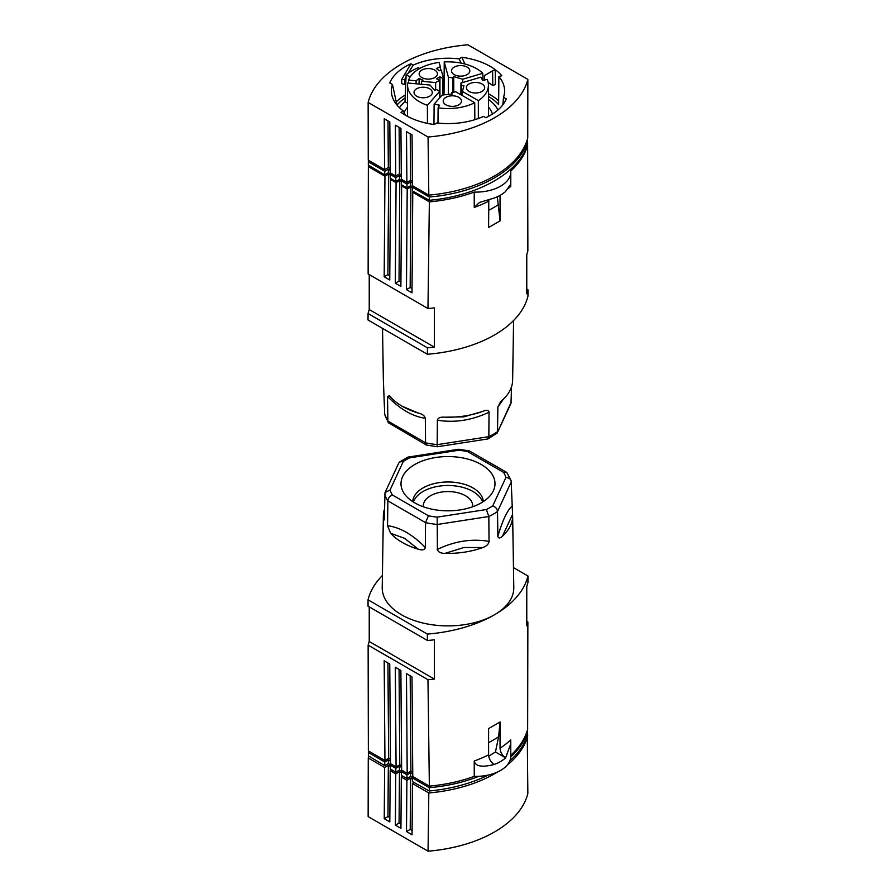 <?xml version="1.0" encoding="UTF-8"?>
<svg xmlns="http://www.w3.org/2000/svg" width="896" height="896" viewBox="0 0 896 896"><rect width="100%" height="100%" fill="white"/><g stroke="black" fill="none" stroke-linecap="round" stroke-linejoin="round"><path stroke-width="1.34" d="M426.384 444.998L437.282 446.757L487.827 438.939L488.835 436.666L437.394 444.629A64.187 37.061 180 0 1 425.544 442.792L425.32 418.309C424.614 415.688 422.251 413.941 418.23 413.045A64.635 37.318 180 0 1 402.293 406.314L402.293 406.314A64.635 37.318 180 0 1 390.622 397.107L389.334 395.752L387.531 396.491L387.878 421.053A64.187 37.061 180 0 1 384.698 414.21L388.338 422.71L387.878 421.053L425.544 442.792L426.384 444.998L388.338 422.71M384.698 414.21L383.432 381.606A64.635 37.318 180 0 1 383.365 380.274L382.536 328.373M402.293 406.314L418.23 413.045M413.818 191.666L412.776 192.27L429.363 201.858A118.026 68.141 0 0 0 474.242 192.091A34.966 20.194 0 0 0 510.787 171.92A34.966 20.194 0 0 0 510.754 171.013A118.026 68.141 0 0 0 527.654 145.107L527.867 250.835A118.026 68.141 180 0 1 526.77 254.52L526.77 293.787A118.026 68.141 0 0 0 527.946 289.8L527.957 296.173A118.026 68.141 180 0 1 494.525 334.947A118.026 68.141 180 0 1 427.358 354.256L427.448 347.816A118.026 68.141 0 0 0 434.347 347.144L434.347 307.877A118.026 68.141 180 0 1 427.963 308.515L368.133 273.963L368.346 166.622L384.944 176.21L388.629 174.07L390.275 175M368.715 165.323A118.026 68.141 0 0 0 368.346 166.622M427.358 354.256L368.043 320.006L368.054 313.533L427.448 347.816M369.23 274.602L369.23 309.546A118.026 68.141 0 0 0 368.054 313.533M391.418 178.898L390.522 179.424M401.352 181.395L399.784 180.488L396.088 182.627L390.51 179.424L389.749 279.966L384.182 276.763L387.901 274.613L388.651 174.07M402.494 185.36L401.643 185.853L407.198 189.056L406.448 289.61L410.155 287.47L410.906 186.917L412.574 187.88M407.221 189.056L410.883 186.917M500.046 195.406L500.046 220.898L497.336 196.762M488.6 227.517L488.79 199.696M474.242 192.091L474.242 207.446L479.461 202.474L494.155 198.038A34.966 20.194 180 0 0 505.59 191.43L510.754 184.173L510.754 186.357A118.026 68.141 0 0 1 508.144 188.63M429.363 201.858L427.963 308.515M369.23 309.546L434.347 347.144M406.448 289.61L412.003 292.824L412.765 192.27M396.077 182.627L395.315 283.181L400.882 286.395L401.632 185.842M384.944 176.21L384.182 276.763M387.901 274.613L389.782 275.71M395.315 283.181L399.022 281.042L399.784 180.488M399.022 281.042L400.915 282.128M410.155 287.47L412.037 288.557M527.946 289.8L526.77 289.117M513.587 320.51L512.635 380.274A64.635 37.318 180 0 1 502.466 400.019L500.438 401.99L497.874 407.086L497.515 431.659A64.187 37.061 180 0 1 488.835 436.666L489.026 412.194C488.555 409.965 486.483 409.696 482.798 411.376A64.635 37.318 180 0 1 445.099 417.2L463.859 416.842L482.798 411.376M511.549 386.736L510.978 403.357L497.224 432.992L511.302 401.957M488.04 438.872L497.224 432.992M445.099 417.2C440.552 416.819 437.987 417.816 437.405 420.179L437.158 445.76M435.646 89.902L435.635 82.566L439.376 80.405L439.443 91.213M416.091 83.776L416.091 80.774L419.093 78.478L423.002 80.181L421.568 81.278L435.635 82.566M421.568 81.278L421.546 84.28M433.966 124.522L434.123 104.182L439.566 105.202L438.088 107.822L437.987 123.077M434.123 104.182L442.21 95.021L452.122 94.114L451.73 92.68A13.485 7.784 0 0 0 455.549 91.65L474.723 102.715L474.835 119.683M451.73 92.68L451.718 94.147M427.448 123.379L427.392 105.28A40.432 23.341 0 0 1 407.568 85.142A40.432 23.341 0 0 1 407.747 83.014L430.035 85.053L434.582 90.216L436.822 89.555A13.485 7.784 0 0 0 439.701 91.336L439.746 97.81M453.779 92.232L453.746 76.586L462.683 79.218L462.683 82.533M452.637 92.512L452.603 77.874A13.485 7.784 0 0 0 448.459 77.414L448.381 94.45M419.787 68.477L418.342 67.693A51.296 29.086 -0.9 0 0 411.723 70.93A51.296 29.086 -0.9 0 0 406.134 74.749L410.11 77.045M462.37 95.581L462.392 91.414L463.96 85.691L461.485 85.456A13.485 7.784 0 0 0 461.485 85.221A13.485 7.784 0 0 0 460.958 83.048L460.891 94.73M461.429 95.043L461.485 85.456M462.392 91.414L478.352 100.621L478.341 118.496M443.542 94.898L443.442 78.053L441.213 69.933L439.309 70.762L436.363 68.51L440.35 66.774L439.152 62.418A40.432 23.341 0 0 0 408.542 80.091L416.091 80.774M442.826 94.965L442.792 78.434L443.442 78.053M454.182 67.122A9.15 5.286 0 0 0 451.494 70.896A9.15 5.286 0 0 0 456.501 75.566A9.15 5.286 0 0 0 467.118 74.592A9.15 5.286 0 0 0 469.806 70.896A9.15 5.286 0 0 0 464.184 65.979A9.15 5.286 0 0 0 454.182 67.122M453.746 76.586L452.603 77.874M462.683 79.218L482.787 73.304A40.432 23.341 0 0 0 444.226 61.947L448.459 77.414M458.83 104.821A9.15 5.286 0 0 0 461.507 101.114A9.15 5.286 0 0 0 450.923 95.872A9.15 5.286 0 0 0 445.883 97.35A9.15 5.286 0 0 0 443.206 101.114A9.15 5.286 0 0 0 448.885 105.974A9.15 5.286 0 0 0 458.83 104.821M438.088 107.822A40.432 23.341 0 0 0 474.723 102.715M408.531 83.082L408.542 80.091M440.373 70.302L440.35 66.774M478.352 100.621A40.432 23.341 0 0 0 488.432 85.142A40.432 23.341 0 0 0 487.2 79.475L482.653 80.326L480.883 77.179L460.958 83.048M416.696 88.76A9.15 5.286 0 0 0 414.019 92.534A9.15 5.286 0 0 0 415.016 94.898A9.15 5.286 0 0 0 429.643 96.23A9.15 5.286 0 0 0 432.32 92.534A9.15 5.286 0 0 0 426.698 87.629A9.15 5.286 0 0 0 416.696 88.76M427.392 105.28L439.701 91.336M481.992 91.448A9.15 5.286 0 0 0 484.568 88.536A9.15 5.286 0 0 0 484.68 87.741A9.15 5.286 0 0 0 479.058 82.835A9.15 5.286 0 0 0 469.056 83.978A9.15 5.286 0 0 0 466.368 87.741A9.15 5.286 0 0 0 472.046 92.602A9.15 5.286 0 0 0 481.992 91.448M419.093 78.478L419.093 84.056M401.352 180.846L406.963 184.094L406.963 187.846L401.352 184.722L401.352 180.846L402.73 180.062M439.958 97.563L439.958 76.798L436.542 78.77L439.376 80.405M388.349 169.198L388.349 172.85L384.754 174.91L384.754 171.27L388.349 169.198L390.174 170.24M444.024 94.853L444.226 61.947M482.787 73.304L482.832 80.293M439.958 76.798L442.792 78.434M421.826 70.078A9.15 5.286 0 0 0 419.138 73.853A9.15 5.286 0 0 0 422.688 77.997A9.15 5.286 0 0 0 434.762 77.56A9.15 5.286 0 0 0 437.45 73.853A9.15 5.286 0 0 0 431.827 68.947A9.15 5.286 0 0 0 421.826 70.078M412.429 183.064L410.603 181.989L410.603 185.752L412.978 187.096M395.786 181.507L395.786 177.643L390.275 174.451L390.275 178.214L395.786 181.507L399.47 179.379L399.47 175.515L395.786 177.643M527.195 139.899L527.677 143.494C520.498 171.886 478.834 195.944 429.296 200.29L412.574 190.982L412.574 187.331L413.952 186.536M384.754 171.27L368.323 161.784L368.323 165.099L384.754 174.91M391.642 173.656L390.275 174.451M401.296 176.546L399.47 175.515M368.726 160.429L368.323 161.784M401.666 180.667L399.47 179.379M407.467 107.251A45.091 25.805 -0.4 0 0 404.13 112.605M407.49 103.118L405.014 101.674A52.158 29.848 -0.4 0 0 399.448 107.71M405.014 101.674L406.134 74.749M488.499 99.434A52.158 30.374 -179.6 0 1 497.986 109.95M492.419 114.094A45.091 26.264 0.4 0 0 488.533 107.072M390.678 174.216L388.349 172.85M429.296 200.29L429.296 196.986C478.834 193.054 520.498 168.997 527.677 140.179M406.963 184.094L410.603 181.989M429.296 196.986L412.574 187.331M406.963 187.846L410.603 185.752M396.928 105L392.482 84.504A56.605 32.682 0 0 0 391.395 90.91A56.605 32.682 0 0 0 403.334 110.981L400.994 112.336A59.886 34.574 180 0 0 434.168 124.544L436.923 122.954A56.605 32.682 0 0 0 483.47 116.379L485.8 117.723A59.886 34.574 180 0 0 506.262 98.896L503.518 97.306A56.605 32.682 0 0 0 504.605 90.91A56.605 32.682 0 0 0 498.882 76.574L498.613 104.642A56.605 32.682 180 0 0 488.488 96.432M403.334 110.981L405.507 115.27M397.006 105.09A56.605 32.682 180 0 1 405.171 97.91M502.835 104.798L503.518 97.306M498.882 76.574L501.805 75.723A59.886 34.574 180 0 0 495.23 69.642L495.421 84.426L492.8 85.557L492.61 70.862L486.046 74.648M464.946 63.997L461.832 57.266A59.886 34.574 180 0 1 495.006 69.485L493.158 70.549L495.23 69.642M488.477 93.8A59.886 34.574 180 0 1 498.646 100.834M461.832 57.266L459.077 58.856A56.605 32.682 0 0 0 413.224 65.117L410.894 63.773L401.744 79.397L404.6 79.71L404.566 84.582L401.722 83.597L401.744 79.397M461.149 63.123L459.077 58.856M392.482 84.504L389.738 82.925A59.886 34.574 180 0 1 410.894 63.773M396.133 101.998A59.886 34.574 180 0 1 405.294 95.043M467.947 44.8A118.026 68.141 0 0 0 368.144 102.424L428.053 137.01A118.026 68.141 0 0 0 527.856 79.386L467.947 44.8M406.045 76.966L404.6 79.71M413.224 65.117L408.128 73.226M412.418 181.362L410.592 180.32L406.885 182.459L401.318 179.245L400.938 128.43L395.371 125.216L395.752 176.03L390.197 172.827L389.805 122.002L384.238 118.798L384.63 169.613L368.256 160.16L368.144 102.424M395.752 176.03L399.47 173.891L401.285 174.944M390.163 168.515L388.338 167.462L384.63 169.613M406.885 182.459L406.493 131.645L412.059 134.859L412.451 185.674L428.814 195.126A118.026 68.141 0 0 0 527.744 138.006L527.856 79.386M410.592 180.32L410.245 133.806M428.814 195.126L428.053 137.01M399.47 173.891L399.112 127.378M388.338 167.462L387.99 120.96M405.754 83.787A56.605 32.682 0 0 0 404.566 84.582M493.158 70.549L484.344 75.634L484.299 80.461M492.8 85.557A56.605 32.682 0 0 0 488.163 82.51M445.099 553.358A64.635 37.318 0 0 0 482.798 547.523L463.859 547.512L445.099 553.358C440.653 553.392 438.088 552.059 437.405 549.382L437.158 517.138L486.36 509.533A58.934 34.026 0 0 0 492.755 505.837C495.645 506.979 497.235 508.872 497.515 511.493L511.302 481.79C510.989 479.226 509.197 477.781 505.938 477.434A58.934 34.026 0 0 0 503.597 472.394L467.578 451.595L469.302 450.878L458.718 449.243L458.842 450.24L409.64 457.856A58.934 34.026 0 0 0 403.245 461.541L399.717 461.888L398.776 463.008L385.022 492.632L384.294 518.717C384.059 520.878 383.779 520.565 383.432 517.754L384.35 515.166M382.413 575.478A118.026 68.141 0 0 0 368.043 599.827L427.358 634.077A118.026 68.141 0 0 0 494.514 614.768A65.789 37.979 180 0 1 401.486 614.768A65.789 37.979 180 0 1 382.211 587.563L383.365 515.726A64.635 37.318 0 0 0 383.432 517.754M390.622 533.266A64.635 37.318 0 0 0 402.293 542.461A64.635 37.318 0 0 0 418.23 549.192L404.667 538.362L390.622 533.266L387.531 525.694L387.878 500.886L425.544 522.637L425.32 547.512C424.704 549.954 422.341 550.525 418.23 549.192M384.182 519.96L384.294 518.717M384.451 509.264A64.635 37.318 0 0 0 383.365 515.726M409.64 457.856L407.96 457.128L399.717 461.888M407.299 497.258A46.995 27.138 180 0 1 404.163 493.472A46.995 27.138 180 0 1 427.728 459.211A46.995 27.138 180 0 1 488.701 470.12A46.995 27.138 180 0 1 491.837 493.472A46.995 27.138 180 0 1 451.64 510.742A46.995 27.138 180 0 1 407.299 497.258M469.302 450.878L506.8 472.472L511.157 480.861L512.568 514.394L502.466 536.166A64.635 37.318 0 0 0 512.635 515.726A64.635 37.318 0 0 0 512.568 514.394M503.597 472.394L506.8 472.472M407.198 773.326L401.632 770.112L400.882 670.443L395.315 667.229L396.077 766.909L390.51 763.694L389.749 664.014L384.182 660.8L384.944 760.48L368.346 750.893L368.133 645.165L427.963 679.706L429.363 786.128L412.765 776.541L412.003 676.861L406.448 673.646L407.198 773.326L410.906 771.187L412.731 772.24M427.963 679.706A118.026 68.141 0 0 0 434.347 679.067L369.23 641.48A118.026 68.141 0 0 0 368.133 645.165M369.23 641.48L369.23 606.883M427.358 634.077L427.448 640.494L368.054 606.2L368.043 599.827M512.635 515.726L513.789 587.563A65.789 37.979 180 0 1 494.514 614.768A118.026 68.141 0 0 0 527.957 575.994L527.946 582.467A118.026 68.141 180 0 1 526.77 586.454L526.77 625.71A118.026 68.141 0 0 0 527.867 622.026L527.654 729.378A118.026 68.141 180 0 1 510.787 755.25M500.046 721.963L500.046 748.238A118.026 68.141 180 0 0 510.754 739.939L510.787 756.202A34.966 20.194 180 0 1 474.242 776.362A118.026 68.141 180 0 1 429.363 786.128M396.077 766.909L399.784 764.758L401.598 765.811M384.944 760.48L388.651 758.341L390.477 759.394M434.347 679.067L434.347 639.811A118.026 68.141 180 0 1 427.448 640.494M474.242 776.362L474.242 761.018C475.418 766.416 482.059 767.558 494.155 764.467A34.966 20.194 0 0 0 505.59 757.859L510.787 743.803M494.166 764.467C490.784 762.115 488.925 758.901 488.6 754.846L488.6 728.594L500.046 721.986L498.624 736.747L495.466 752.013L488.712 756.146M513.464 567.627L527.957 575.994M527.867 622.026L526.77 621.398M500.046 748.238C500.36 752.304 502.219 755.507 505.602 757.87M495.466 752.013L505.59 757.859M410.906 771.187L410.189 675.808M399.784 764.758L399.056 669.39M388.651 758.341L387.934 662.962M385.022 492.632L390.062 489.955L403.245 461.541M390.062 489.955A58.934 34.026 0 0 0 392.403 494.995C389.648 496.272 388.136 498.232 387.878 500.886A64.187 37.061 0 0 1 384.698 494.043M482.798 547.523C486.562 546.224 488.645 544.174 489.026 541.397L488.835 516.51A64.187 37.061 0 0 0 497.515 511.493L497.874 536.29C498.422 538.563 499.957 538.518 502.466 536.166M423.36 506.8A24.696 14.258 180 0 1 423.304 505.814A24.696 14.258 180 0 1 446.925 491.579A24.696 14.258 180 0 1 472.606 504.582A24.696 14.258 180 0 1 472.696 505.814A24.696 14.258 180 0 1 472.64 506.8M482.586 502.062A35.19 20.317 0 0 0 458.394 486.405A35.19 20.317 0 0 0 423.114 491.456A35.19 20.317 0 0 0 414.008 500.562A35.19 20.317 0 0 0 413.414 502.062M483.314 501.603A35.336 20.406 0 0 0 478.598 492.173A35.336 20.406 0 0 0 443.386 482.149A35.336 20.406 0 0 0 413.862 497.101A35.336 20.406 0 0 0 412.686 501.603M392.403 494.995L428.422 515.782L425.544 522.637A64.187 37.061 0 0 0 437.394 524.462L488.835 516.51L486.36 509.533M391.664 764.355L390.275 765.162L390.275 768.914L395.786 772.218L399.47 770.09L401.666 771.378M368.726 751.117L368.323 755.81L384.754 765.621L388.349 763.549L390.678 764.926M412.978 777.806L410.603 776.451L410.603 772.699L412.742 773.954M509.869 760.805C519.064 752.64 525 743.77 527.677 734.205L527.285 730.666M429.296 787.685L412.574 778.042L412.574 781.682L429.296 791L429.296 787.685C447.317 786.094 463.826 782.309 478.811 776.317M510.765 756.974C519.467 748.966 525.101 740.275 527.677 730.89M488.253 775.062C471.139 783.507 451.483 788.816 429.296 791M390.275 765.162L395.786 768.342L395.786 772.218M410.603 776.451L406.963 778.557L401.352 775.432L401.352 771.557L406.963 774.794L406.963 778.557M399.47 770.09L399.47 766.214L401.61 767.435M401.352 771.557L402.741 770.75M410.603 772.699L406.963 774.794M412.574 778.042L413.963 777.235M399.47 766.214L395.786 768.342M388.349 763.549L388.349 759.909L390.488 761.118M368.323 752.494L384.754 761.981L384.754 765.621M388.349 759.909L384.754 761.981M527.274 735.571L527.856 793.576A118.026 68.141 180 0 1 428.053 851.2L368.144 816.614L368.256 757.994A118.026 68.141 180 0 1 368.805 756.09M368.256 757.994L384.63 767.446L388.338 765.296L390.275 766.416M391.709 769.776L390.197 770.661L395.752 773.864L399.47 771.725L401.352 772.811M402.786 776.227L401.318 777.078L406.885 780.293L410.592 778.154L412.574 779.296M414.109 782.544L412.451 783.507L428.814 792.96A118.026 68.141 180 0 0 497.213 772.173M527.744 735.84A118.026 68.141 180 0 1 507.158 765.15M388.338 765.296L387.957 816.558L389.838 817.645M390.197 770.661L389.805 821.912L384.238 818.709L387.957 816.558M384.63 767.446L384.238 818.709M428.053 851.2L428.814 792.96M406.885 780.293L406.493 831.555L412.059 834.77L412.451 783.507M395.752 773.864L395.371 825.126L400.938 828.341L401.318 777.078M406.493 831.555L410.211 829.405L412.093 830.502M410.592 778.154L410.211 829.405M399.47 771.725L399.078 822.987L400.971 824.074M395.371 825.126L399.078 822.987M425.488 418.331C412.843 416.595 400.131 409.259 387.363 396.323M488.6 227.494L500.046 220.898M474.242 207.446A118.026 68.141 0 0 0 488.6 201.253M498.613 204.49A115.528 66.662 180 0 1 488.6 210.37M503.339 399.213L497.874 407.086M489.261 412.082C471.878 420.358 454.507 423.046 437.17 420.146M467.578 451.595A58.934 34.026 0 0 0 458.842 450.24M428.422 515.782A58.934 34.026 0 0 0 437.158 517.138M505.938 477.434L492.755 505.837M488.6 754.835A118.026 68.141 180 0 1 474.242 761.018M488.6 742.627A115.528 66.73 0 0 0 498.613 736.758M437.17 549.494C454.507 541.117 471.878 538.429 489.261 541.43M387.363 525.672C400.131 527.33 412.843 534.666 425.488 547.68M497.818 536.491C502.376 520.822 507.035 510.798 511.773 506.419M510.787 184.318L510.787 171.92M488.432 85.142L488.566 116.334M407.568 85.142L407.434 116.334M458.707 449.243L408.173 457.061"/></g></svg>
